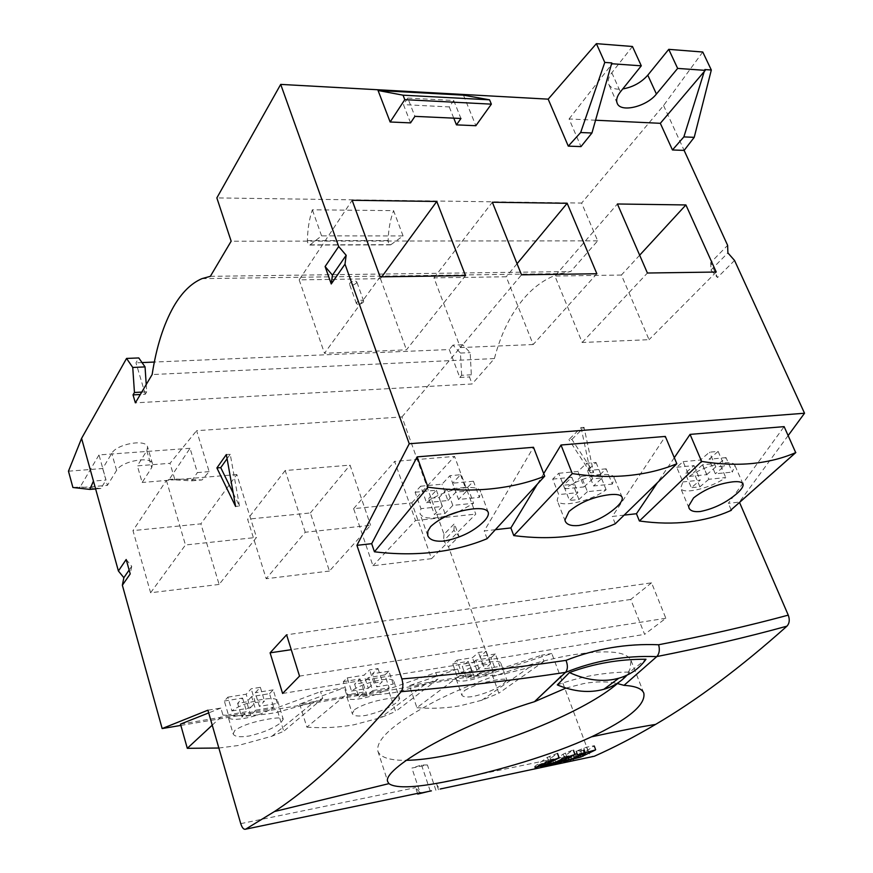<?xml version="1.0" encoding="UTF-8"?>
<svg xmlns="http://www.w3.org/2000/svg" width="873" height="873" viewBox="0 0 873 873"><rect width="100%" height="100%" fill="white"/><g stroke="black" fill="none" stroke-linecap="round" stroke-linejoin="round"><path stroke-width="0.65" stroke-dasharray="4.37 3.27" d="M438.486 789.727L436.336 783.343L588.478 751.718C590.072 755.396 592.036 756.902 594.382 756.225M588.478 751.718L551.801 653.506L493.605 672.701L448.526 546.847L458.991 536.371L453.916 530.337L443.506 540.878L448.526 546.847M209.149 471.627L197.407 472.588L190.03 448.296L168.675 480.259L168.467 479.55L174.698 479.037L202.023 479.964L209.149 471.627L196.6 430.673L401.973 416.934L444.019 534.287L454.407 523.702L458.991 536.371M401.973 416.934L462.635 344.726L470.165 352.627L471.344 374.79L469.467 376.95L472.118 383.967L135.37 402.846M201.99 278.629L560.302 273.598C546.716 277.701 534.582 285.973 523.92 298.402C510.563 314.28 500.731 334.337 494.402 358.574L472.118 383.967M560.302 273.598L570.746 271.536L597.678 240.839L581.625 203.071L216.853 197.909M702.765 52.02L663.567 105.524L581.625 203.071M663.567 105.524L684.126 150.396M734.542 260.449L717.486 277.527L710.731 262.566L727.624 245.346M788.166 435.551L739.366 502.084L728.355 503.328L784.14 426.635M739.715 502.881L739.366 502.084M571.87 439.381L584.048 427.355L593.596 472.555L571.87 439.381L568.901 439.61L581.069 427.584L584.048 427.355M651.553 582.826L630.753 599.445L644.623 634.365L665.848 618.248L651.553 582.826L286.595 634.802M557.683 753.224L547.316 757.382L534.636 766.483L544.938 762.282L557.683 753.224L559.353 757.808M580.098 755.363L594.469 745.695L586.536 747.168L575.973 751.249L584.223 749.765L573.092 754.992L577.839 754.228L576.104 755.549L563.205 760.47L570.145 759.084L580.152 755.494M561.59 760.438L568.487 757.568L561.033 758.899L572.928 749.983L563.161 754.13L554.944 759.936L540.103 765.272L555.654 762.107M436.336 783.343C437.82 787.217 439.643 788.876 441.782 788.319M435.911 790.272L427.41 764.955L411.892 768.054L420.35 793.535M417.512 793.393L415.603 787.632L420.175 792.837M212.248 725.168L222.931 715.074L220.88 708.058L207.905 710.196M222.931 715.074C241.144 716.373 258.692 715.576 275.573 712.706L313.822 702.143L322.694 698.378L320.555 691.623L344.388 687.695L299.69 704.085L388.201 689.212L435.747 672.636L437.962 679.085L395.611 711.473L388.201 689.212M299.69 704.085L306.87 727.165L346.548 694.384L344.388 687.695M346.548 694.384C363.375 695.726 379.515 695.072 394.989 692.442L425.02 684.508L437.962 679.085M457.638 669.034L409.459 685.632L416.912 707.708L459.875 675.418L457.638 669.034L435.747 672.636M459.875 675.418C475.479 676.782 490.397 676.259 504.616 673.836L528.743 667.681L543.966 661.33L541.675 655.176L551.801 653.506M427.41 764.955L421.539 765.01L411.892 768.054M430.236 791.003L421.539 765.01M180.842 725.419L493.605 672.701M220.88 708.058L208.691 712.903M180.482 724.121L276.643 707.959L320.555 691.623M409.459 685.632L491.204 671.894L541.675 655.176M444.019 534.287L443.506 540.878M190.03 448.296L98.987 454.931L106.037 480.041L93.433 481.067M329.427 571.051L266.189 578.734L247.605 519.195L310.373 512.953L329.427 571.051L370.589 525.295L305.244 532.246L266.189 578.734M219.112 584.441L150.614 592.756L132.969 530.598L200.888 523.844L219.112 584.441L256.509 537.419L236.834 474.563L200.888 523.844M431.524 558.665L372.957 565.769L353.62 508.653L411.816 502.859L431.524 558.665L475.774 514.121L454.549 456.404L394.64 461.402L415.483 520.526L372.957 565.769M415.483 520.526L475.774 514.121M353.62 508.653L394.64 461.402M411.816 502.859L454.549 456.404M305.244 532.246L285.187 470.525L350.04 465.123L370.589 525.295M285.187 470.525L247.605 519.195M310.373 512.953L350.04 465.123M150.614 592.756L185.458 544.97L256.509 537.419M236.834 474.563L166.394 480.434L132.969 530.598M166.394 480.434L185.458 544.97M126.192 559.506L131.725 566.293L129.139 570.036M595.561 120.223L569.076 118.957L580.992 146.599M410.55 122.886L403.457 104.629L407.767 98.06L414.915 116.36M407.767 98.06L453.709 100.482L449.268 106.921L403.457 104.629M449.268 106.921L453.764 118.15M463.476 95.168L475.861 125.712M639.669 255.2L621.412 275.039L649.043 339.684L582.171 342.478L554.912 276.043L617.418 203.987M716.231 272.038L649.043 339.684M621.412 275.039L554.912 276.043M582.171 342.478L647.406 273.02M596.859 273.751L533.185 344.529L506.231 276.774L433.957 277.854L460.398 347.574L521.519 274.831M517.056 263.722L506.231 276.774M533.185 344.529L460.398 347.574M433.957 277.854L492.339 202.241M380.137 276.85L324.472 353.27L406.447 349.833L465.516 275.628M381.774 276.828L380.442 278.662L299.177 279.873L352.146 200.277M299.177 279.873L324.472 353.27M380.442 278.662L406.447 349.833M453.709 100.482L460.955 118.477M632.456 46.487L611.82 72.754C608.437 77.206 607.412 81.058 608.754 84.332C610.816 88.26 615.476 89.799 622.755 88.948M597.678 240.839L231.159 241.21M403.075 235.928L393.581 210.644L312.348 209.804C309.228 219.079 307.591 229.359 307.416 240.632L307.82 243.327L309.839 245.062L321.58 235.863L403.075 235.928L390.646 244.866L388.55 243.185L388.147 240.566C388.409 229.621 390.231 219.636 393.581 210.644M321.58 235.863L312.348 209.804M210.349 276.326L570.746 271.536M494.402 358.574L152.142 374.55M363.354 302.211L363.659 300.978C361.826 299.614 359.512 300.072 356.708 302.353L356.413 303.575C358.257 304.993 360.571 304.546 363.354 302.211M356.468 283.005C353.718 285.318 351.415 285.766 349.549 284.336L349.833 283.114C352.572 280.779 354.885 280.331 356.751 281.761L356.468 283.005M146.228 384.524L146.719 391.835L145.289 394.236L140.324 394.498M145.289 394.236L135.981 362.841L138.785 357.941M471.344 374.79L461.653 375.303L459.787 377.474L449.279 349.538L154.325 362.055M142.026 362.579L135.981 362.841M459.787 377.474L469.467 376.95M146.719 391.835L141.742 392.097M68.465 471.191L102.687 468.528L111.766 453.371C116.567 443.91 146.26 438.693 147.592 446.976L146.795 450.817L137.345 465.844L170.017 463.312L196.6 430.673M461.653 375.303L460.453 353.052L452.956 345.119L462.635 344.726M452.956 345.119L449.279 349.538M95.615 488.935L100.897 488.487L106.037 480.041M100.897 488.487L80.152 486.981L98.987 454.931M80.152 486.981L77.762 487.832L107.412 485.366L116.6 470.383C121.467 461.042 151.258 455.695 152.535 463.836L151.716 467.622L142.157 482.474L137.345 465.844M72.906 487.494L80.065 486.992M168.675 480.259L142.157 482.474M168.467 479.55L191.711 480.837L197.407 472.588M191.711 480.837L202.023 479.964M174.698 479.037L170.017 463.312M102.687 468.528L107.412 485.366M77.566 487.101L77.762 487.832M460.453 353.052L470.165 352.627M569.076 118.957L611.209 64.995M704.238 71.553L704.86 69.556M710.731 262.566L710.938 270.073L727.896 252.908M710.938 270.073L717.486 277.527M543.704 473.624L537.19 484.417M495.471 529.671L484.209 530.948L533.49 447.282M674.294 457.714L657.151 483.096M624.271 515.103L612.333 516.456L665.324 436.424M600.035 474.574L606.189 468.834L612.344 484.089L614.243 477.858C612.311 469.86 580.098 476.909 564.809 488.836L558.709 473.275L552.696 479.102L558.731 494.587L557.138 500.349C559.277 508.348 590.661 501.462 606.124 489.753L587.409 491.663L581.331 476.363L600.035 474.574L606.124 489.753M558.709 473.275L577.904 471.485L586.46 463.334L596.03 462.472L587.442 470.591L593.564 485.966L612.344 484.089M606.189 468.834L587.442 470.591M581.331 476.363L572.961 484.275L563.489 485.213L569.48 500.491L577.882 492.634L558.731 494.587M552.696 479.102L571.826 477.269L563.489 485.213M564.809 488.836L584.015 486.916L577.904 471.485M584.015 486.916L592.658 478.851L602.239 477.924L593.564 485.966M596.03 462.472L602.239 477.924M592.658 478.851L586.46 463.334M587.409 491.663L578.952 499.498L569.48 500.491M571.826 477.269L577.882 492.634M578.952 499.498L572.961 484.275M731.159 509.832L728.355 503.328M615.269 523.789L612.333 516.456M487.069 538.696L484.209 530.948M458.783 511.676L473.613 503.274L452.814 505.402L446.943 489.207L467.71 487.221L473.439 481.252L479.397 497.37L480.608 491.761C478.633 482.365 441.88 489.633 426.526 502.662L420.655 486.196L415.111 492.252L420.939 508.653L420 513.739C423.045 518.802 432.168 519.435 447.369 515.659M467.71 487.221L473.613 503.274M420.655 486.196L442 484.199L449.922 475.698L460.573 474.737L452.607 483.206L458.532 499.465L479.397 497.37M473.439 481.252L452.607 483.206M446.943 489.207L439.184 497.446L428.676 498.483L434.459 514.644L442.24 506.482L420.939 508.653M415.111 492.252L436.38 490.222L428.676 498.483M426.526 502.662L447.914 500.524L442 484.199M447.914 500.524L455.913 492.132L466.586 491.095L458.532 499.465M460.573 474.737L466.586 491.095M455.913 492.132L449.922 475.698M452.814 505.402L444.979 513.542L434.459 514.644M436.38 490.222L442.24 506.482M444.979 513.542L439.184 497.446M719.548 463.148L726.03 457.627L732.305 472.097L734.924 465.44C733.091 458.587 704.446 465.396 689.332 476.385L683.101 461.642L676.728 467.241L682.915 481.929L680.634 488.149C682.621 494.98 710.546 488.356 725.769 477.553L708.832 479.277L702.623 464.763L719.548 463.148L725.769 477.553M683.101 461.642L700.441 460.027L709.476 452.192L718.13 451.406L709.062 459.22L715.325 473.788L732.305 472.097M726.03 457.627L709.062 459.22M702.623 464.763L693.784 472.38L685.218 473.221L691.34 487.712L700.222 480.161L682.915 481.929M676.728 467.241L694.024 465.582L685.218 473.221M689.332 476.385L706.694 474.65L700.441 460.027M706.694 474.65L715.805 466.902L724.459 466.062L715.325 473.788M718.13 451.406L724.459 466.062M715.805 466.902L709.476 452.192M708.832 479.277L699.917 486.818L691.34 487.712M694.024 465.582L700.222 480.161M699.917 486.818L693.784 472.38M565.955 688.088L583.851 683.537C596.281 681.366 607.357 681.333 617.08 683.439M557.301 684.912C580.589 676.466 604.705 672.188 629.662 672.057L645.987 659.246M629.662 672.057L627.032 675.167M617.462 683.526C623.54 678.365 627.698 673.65 629.924 669.362L631.048 660.534C626.901 651.411 607.543 649.501 572.983 654.805C532.956 661.428 477.989 679.761 437.351 700.124C395.393 722.047 375.576 739.06 377.878 751.173C380.366 757.469 389.816 760.514 406.261 760.328M131.725 566.293L130.219 573.888M233.244 493.245L239.486 506.045L235.59 506.416M239.486 506.045L230.232 454.255L226.347 454.549M230.232 454.255L227.089 458.696M630.753 599.445L291.255 649.687M282.601 693.468L644.623 634.365M665.848 618.248L299.526 676.117M453.916 530.337L454.407 523.702M218.861 748.03L238.078 745.531L271.95 736.223L283.758 731.258L276.643 707.959M322.694 698.378L283.758 731.258M233.156 733.887L234.837 730.428C242.214 725.419 253.377 721.655 268.338 719.112C277.385 717.541 282.361 717.562 283.245 719.188L281.182 722.386C274.057 728.126 263.351 732.665 249.067 736.015C239.791 737.401 234.488 736.703 233.167 733.92L228.115 716.711C229.053 723.357 262.042 716.351 273.642 707.174L255.734 710.185L251.653 696.589L269.528 693.675L273.642 707.174M269.528 693.675L273.205 689.845L277.352 703.398L277.734 701.194C277.057 694.548 243.392 701.63 231.934 710.96L227.875 697.167L224.339 701.019L228.377 714.769L228.115 716.711M227.875 697.167L246.164 694.21L251.206 688.797L260.361 687.335L255.265 692.736L259.379 706.388L277.352 703.398M273.205 689.845L255.265 692.736M251.653 696.589L246.677 701.87L237.631 703.354L241.668 716.929L246.644 711.702L228.377 714.769M224.339 701.019L242.574 698.062L237.631 703.354M231.934 710.96L250.256 707.905L246.164 694.21M250.256 707.905L255.353 702.569L264.519 701.052L259.379 706.388M260.361 687.335L264.519 701.052M255.353 702.569L251.206 688.797M255.734 710.185L250.715 715.402L241.668 716.929M242.574 698.062L246.644 711.702M250.715 715.402L246.677 701.87M306.87 727.165C323.119 728.278 338.757 727.504 353.772 724.819L380.421 717.781L395.611 711.473M354.493 709.662C362.35 704.729 373.208 701.095 387.055 698.749C394.738 697.407 398.961 697.418 399.692 698.771L397.04 702.274C389.478 707.916 379.089 712.292 365.874 715.413C357.974 716.624 353.445 716.024 352.288 713.601L354.493 709.662M384.851 674.927L388.878 671.173L393.199 684.105L393.909 681.464C393.145 675.56 363.113 682.282 351.503 691.056L347.247 677.895L343.329 681.682L347.563 694.788L346.996 697.2C347.967 703.092 377.398 696.458 389.14 687.815L372.684 690.576L368.417 677.601L384.851 674.927L389.14 687.815M347.247 677.895L364.03 675.189L369.606 669.886L377.998 668.543L372.4 673.836L376.7 686.855L393.199 684.105M388.878 671.173L372.4 673.836M368.417 677.601L362.928 682.784L354.624 684.148L358.836 697.101L364.325 691.983L347.563 694.788M343.329 681.682L360.069 678.954L354.624 684.148M351.503 691.056L368.319 688.251L364.03 675.189M368.319 688.251L373.928 683.013L382.341 681.627L376.7 686.855M377.998 668.543L382.341 681.627M373.928 683.013L369.606 669.886M372.684 690.576L367.151 695.694L358.836 697.101M360.069 678.954L364.325 691.983M367.151 695.694L362.928 682.784M416.912 707.708C432.037 708.865 446.529 708.199 460.387 705.733L481.841 700.233L498.832 693.217L491.204 671.894M543.966 661.33L498.832 693.217M464.458 690.576C472.708 685.731 483.26 682.217 496.115 680.034C502.684 678.888 506.285 678.888 506.907 680.023L503.656 683.777C495.744 689.299 485.65 693.522 473.384 696.447C466.619 697.505 462.734 696.992 461.719 694.897L464.458 690.576M491.052 657.664L495.373 653.986L499.825 666.361L500.884 663.338C500.087 658.1 473.068 664.495 461.402 672.756L456.994 660.184L452.771 663.895L457.146 676.422L456.252 679.216C457.223 684.432 483.718 678.146 495.471 669.995L480.292 672.537L475.894 660.13L491.052 657.664L495.471 669.995M456.994 660.184L472.468 657.685L478.459 652.491L486.196 651.258L480.172 656.441L484.613 668.893L499.825 666.361M495.373 653.986L480.172 656.441M475.894 660.13L469.99 665.215L462.33 666.47L466.684 678.856L472.599 673.825L457.146 676.422M452.771 663.895L468.201 661.385L462.33 666.47M461.402 672.756L476.887 670.169L472.468 657.685M476.887 670.169L482.922 665.04L490.67 663.764L484.613 668.893M486.196 651.258L490.67 663.764M482.922 665.04L478.459 652.491M480.292 672.537L474.355 677.557L466.684 678.856M468.201 661.385L472.599 673.825M474.355 677.557L469.99 665.215M581.069 427.584L590.606 472.839L593.596 472.555M590.606 472.839L568.901 439.61M558.764 757.96L557.039 753.246M545.199 763.002L544.938 762.282M542.93 764.061L542.7 763.428M535.716 767.334L535.367 766.352M535.149 767.585L534.723 766.385M548.757 761.321L547.316 757.382M551.125 760.427L549.586 756.225M563.838 761.442L563.478 760.47M564.089 761.365L563.652 760.176M571.531 759.052L570.877 757.295M574.292 758.31L573.605 756.455M574.794 758.201L574.107 756.345M576.846 757.557L576.104 755.549M578.472 756.804L577.61 754.501M577.915 756.214L577.173 754.207M574.248 757.393L573.365 755.003M574.499 757.306L573.539 754.698M582.095 754.872L580.938 751.751M584.452 753.977L583.197 750.605M585.303 753.563L583.993 750.049M584.604 752.591L583.546 749.754M577.588 754.894L576.245 751.26M577.85 754.807L576.42 750.955M585.39 752.33L583.775 748.019M588.173 751.555L586.536 747.168M595.408 749.972L593.804 745.673M595.702 749.907L594.229 745.979M568.912 759.455L568.214 757.568M568.65 759.51L568.039 757.862M540.769 766.33L540.387 765.283M541.009 766.254L540.551 764.988M548.528 763.951L547.84 762.074M551.321 763.209L550.601 761.223M553.657 762.707L552.936 760.732M555.73 762.074L554.944 759.936M564.558 757.928L563.161 754.13M566.926 757.033L565.431 752.973M574.609 754.523L572.928 749.983M575.187 754.37L573.561 749.962M561.525 759.379L561.252 758.626M562.43 760.841L561.721 758.921M240.741 823.643L415.603 787.632M146.795 450.817L151.716 467.622M116.6 470.383L111.766 453.371M388.147 240.566L307.416 240.632M391.039 244.669L310.199 244.855M611.82 72.754L620.397 91.883M557.771 753.115L559.484 757.786M534.636 766.483L535.062 767.673M563.205 760.47L563.609 761.562M577.839 754.228L578.504 756.029M573.092 754.992L574.019 757.513M584.223 749.765L585.194 752.395M575.973 751.249L577.369 755.025M594.469 745.695L596.041 749.896M568.487 757.568L569.174 759.423M540.103 765.272L540.529 766.45M573.648 749.852L575.318 754.359M561.033 758.899L561.252 759.499M356.413 303.564L349.549 284.336M363.659 300.978L356.751 281.761M152.535 463.836L147.592 446.976M309.839 245.062L390.646 244.866M617.222 103.33L608.754 84.332M565.246 521.214L557.138 500.349M622.1 497.261L614.243 477.858M427.759 535.64L420 513.739M488.193 512.233L480.608 491.761M688.993 508.064L680.634 488.149M742.956 483.893L734.924 465.44M631.048 660.534L643.837 693.195M377.878 751.173L387.907 781.979M271.929 736.234L313.811 702.154M277.734 701.194L283.245 719.188M424.987 684.519L380.388 717.802M346.996 697.2L352.299 713.623M393.909 681.464L399.692 698.771M481.809 700.255L528.711 667.692M456.252 679.216L461.73 694.93M500.884 663.338L506.907 680.023"/><path stroke-width="1.31" d="M788.166 435.551L804.535 413.235L734.542 260.449L727.896 252.908L727.624 245.346L684.126 150.396L672.45 149.96L660.326 123.311L595.561 120.223M427.999 487.178C449.868 490.255 470.667 490.833 490.419 488.924C510.127 486.948 528.22 482.704 544.697 476.189L487.069 538.696C471.027 545.374 453.491 549.87 434.459 552.173C415.406 554.453 395.404 554.322 374.441 551.791L427.999 487.178L417.13 456.863L371.68 543.683L356.926 545.352L401.875 678.932C460.409 674.065 515.125 667.878 566.01 660.37C567.985 665.466 567.821 669.471 565.508 672.385L565.42 672.461C594.524 660.632 624.97 655.361 656.736 656.638L656.812 656.561C703.387 647.373 746.764 637.235 786.955 626.159C789.476 623.377 789.912 619.71 788.264 615.138L739.715 502.881M786.955 626.159C740.773 667.409 696.981 700.157 655.59 724.404C634.551 736.845 614.145 747.452 594.382 756.225L440.145 789.028M419.378 793.371L428.196 791.527L417.741 794.081L420.175 792.837M420.993 792.673L245.673 829.164L274.449 811.541C313.309 786.027 355.54 746.077 401.122 691.678C459.744 686.582 514.535 680.154 565.508 672.385M274.449 811.541L388.921 783.638L387.907 781.979C380.235 770.63 454.593 725.954 534.483 701.696L565.42 672.461M388.921 783.638C396.342 788.865 417.971 787.653 453.818 780.025C496.191 771.252 551.66 755.32 591.468 736.845C628.396 719.276 645.845 704.718 643.827 693.195C642.048 688.644 635.446 686.036 624.02 685.36L656.736 656.638M428.196 791.527L431.415 790.851M575.22 754.458L564.558 757.928L555.73 762.074L540.529 766.45L558.458 762.686L568.694 759.641L561.765 760.896L575.187 754.37M595.408 749.972L577.85 754.807L584.452 753.977L574.019 757.513L578.723 756.629L576.846 757.557L563.609 761.562L580.731 757.077L595.408 749.972M559.386 757.884L548.757 761.321L535.051 767.64L545.69 764.355L559.353 757.808M555.654 762.107L561.59 760.438M570.527 760.121L570.276 759.445M417.741 794.081L417.512 793.393M245.673 829.164C243.785 829.765 242.148 827.92 240.741 823.643L207.905 710.196L162.16 728.562L180.842 725.419M208.691 712.903L180.482 724.121L187.302 748.314L212.248 725.168M162.16 728.562L122.362 585.226L123.857 577.686L118.401 570.975L93.433 481.067L89.843 489.415L72.906 487.494L68.465 471.191L81.582 438.377L93.433 481.067M122.362 585.226L130.219 573.888L126.192 559.506L118.401 570.975M129.139 570.036L123.857 577.686M611.209 64.995L612.18 63.762L611.798 62.921L591.938 133.002L580.992 146.599L568.279 146.129L548.179 99.151L280.702 84.397L338.691 246.524L325.105 266.527L331.249 283.965L344.999 264.148L409.241 443.746L356.926 545.352M401.875 678.932C403.413 684.334 403.162 688.579 401.122 691.678M141.742 392.097L134.442 392.479L132.751 367.457L126.552 358.432L81.582 438.377M134.442 392.479L133.034 394.891L135.37 402.846L152.142 374.55C156.332 347.236 163.48 324.603 173.607 306.674C181.715 292.619 191.176 283.267 201.99 278.629L210.349 276.326L231.159 241.21L216.853 197.909L280.702 84.397M235.59 506.416L216.897 467.939L226.347 454.549L235.59 506.416M282.601 693.468L270.095 652.829L286.595 634.802L299.526 676.117L282.601 693.468M331.249 283.965L332.438 275.17L325.105 266.527M332.438 275.17L346.155 255.287L344.999 264.148M804.535 413.235L409.241 443.746M338.691 246.524L346.155 255.287M596.859 273.751L567.166 203.289L492.339 202.241L521.519 274.831L596.859 273.751M380.137 276.85L465.516 275.628L436.773 201.467L352.146 200.277L380.137 276.85M453.764 118.15L456.459 124.872L460.955 118.477L414.915 116.36L410.55 122.886L390.144 121.991L378.064 90.486L463.476 95.168L489.567 99.817L403.053 95.179L378.064 90.486M403.053 95.179L404.788 99.653L491.357 104.149L475.861 125.712L456.459 124.872M716.231 272.038L685.905 204.948L617.418 203.987L647.406 273.02L716.231 272.038M685.905 204.948L639.669 255.2M567.166 203.289L517.056 263.722M436.773 201.467L381.774 276.828M404.788 99.653L390.144 121.991M491.357 104.149L489.567 99.817M684.126 150.396L694.221 137.345L711.32 70.015L702.765 52.02L668.751 49.346L647.788 75.176C641.219 82.564 632.87 87.158 622.755 88.948M612.18 63.762L641.295 65.824L632.456 46.487L596.39 43.65L548.179 99.151M140.324 394.498L133.034 394.891M154.325 362.055L142.026 362.579M126.552 358.432L138.785 357.941L145.049 366.911L146.228 384.524M145.049 366.911L132.751 367.457M95.615 488.935L89.843 489.415M694.221 137.345L683.865 136.897L672.45 149.96M683.865 136.897L704.238 71.553L660.326 123.311M711.32 70.015L704.86 69.556L705.242 70.364L677.644 68.41L656.42 94.033C646.598 106.692 620.627 112.912 617.222 103.33C615.912 100.111 616.971 96.292 620.397 91.883L641.295 65.824M705.242 70.364L704.238 71.553M611.798 62.921L604.782 62.42L580.665 132.521L568.279 146.129M591.938 133.002L580.665 132.521M604.782 62.42L596.39 43.65M677.644 68.41L668.751 49.346M561.001 445.012L665.324 436.424L676.837 463.749C662.269 469.816 646.162 473.744 628.516 475.512C610.827 477.225 592.08 476.582 572.284 473.592L561.001 445.012L543.704 473.624M537.19 484.417L510.891 527.925L495.471 529.671M417.13 456.863L533.49 447.282L544.697 476.189M690.063 434.383L784.14 426.635L795.696 452.607C782.786 458.249 768.415 461.872 752.581 463.465C736.637 465.003 719.658 464.316 701.619 461.413L690.063 434.383L674.294 457.714M657.151 483.096L636.45 513.728L624.271 515.103M676.837 463.749L615.269 523.789C600.995 530.02 585.281 534.178 568.137 536.251C550.972 538.314 532.846 538.084 513.771 535.596L572.284 473.592M568.989 511.513C579.934 502.346 593.476 496.737 609.605 494.675C616.775 493.954 620.932 494.827 622.1 497.261C622.853 499.432 621.314 502.411 617.473 506.22C606.942 516.052 594.087 522.49 578.908 525.502C571.455 526.212 566.893 524.782 565.246 521.214L564.951 520.013L568.989 511.513M795.838 452.541L731.159 509.832M731.356 510.301L729.85 510.967C717.486 516.434 703.834 520.068 688.917 521.879C673.367 523.735 656.856 523.44 639.396 520.985L636.45 513.728M513.771 535.596L510.891 527.925M374.441 551.791L371.68 543.683M430.618 526.615C441.018 517.078 455.095 511.174 472.86 508.915C481.689 508.042 486.807 509.155 488.193 512.233C488.924 514.404 487.712 517.242 484.559 520.734C474.519 530.98 461.14 537.746 444.422 541.009C435.256 541.838 429.702 540.049 427.759 535.64L427.835 531.253L430.618 526.615M447.369 515.659L458.783 511.676M639.396 520.985L701.619 461.413M693.566 497.905C704.915 489.098 717.944 483.751 732.676 481.852C738.558 481.263 741.985 481.94 742.956 483.893C743.709 485.999 741.854 489.076 737.39 493.125C726.511 502.575 714.147 508.708 700.299 511.513C694.166 512.124 690.39 510.967 688.993 508.064L688.644 506.111L693.566 497.905M566.01 660.37C595.692 648.65 626.563 643.445 658.624 644.754C659.955 649.763 659.355 653.702 656.812 656.561M617.08 683.439L624.02 685.36M534.483 701.696L565.955 688.088M645.987 659.246C619.524 659.071 594 663.502 569.414 672.548L557.301 684.912C573.888 691.787 589.406 693.249 603.843 689.288L618.815 678.234C630.262 674.894 639.32 668.576 645.987 659.246M627.032 675.167C620.801 681.9 613.075 686.604 603.843 689.288M569.414 672.548C584.834 679.543 599.555 681.846 613.555 679.434L618.815 678.234M406.261 760.328C417.349 760.143 430.433 758.572 445.503 755.603C505.205 744.145 586.056 710.6 617.462 683.526M227.089 458.696L220.749 467.633L216.897 467.939M220.749 467.633L233.244 493.245M291.255 649.687L270.095 652.829M187.302 748.314L218.861 748.03M545.69 764.355L545.199 763.002M543.344 765.195L542.93 764.061M583.077 756.214L582.52 754.73M580.731 757.077L580.152 755.494M573.332 759.39L573.048 758.615M584.921 753.421L584.604 752.591M561.23 761.954L560.793 760.754M558.458 762.686L558.065 761.605M562.016 760.732L561.525 759.379M656.42 94.033L647.788 75.176M658.624 644.754C705.035 635.817 748.237 625.941 788.264 615.138M591.468 736.845C615.64 731.596 637.006 727.449 655.59 724.404M578.504 756.029L578.712 756.596M585.194 752.395L585.554 753.344M561.252 759.499L561.775 760.929M729.861 510.967L795.696 452.607M534.789 701.379L561.525 675.92"/></g></svg>
